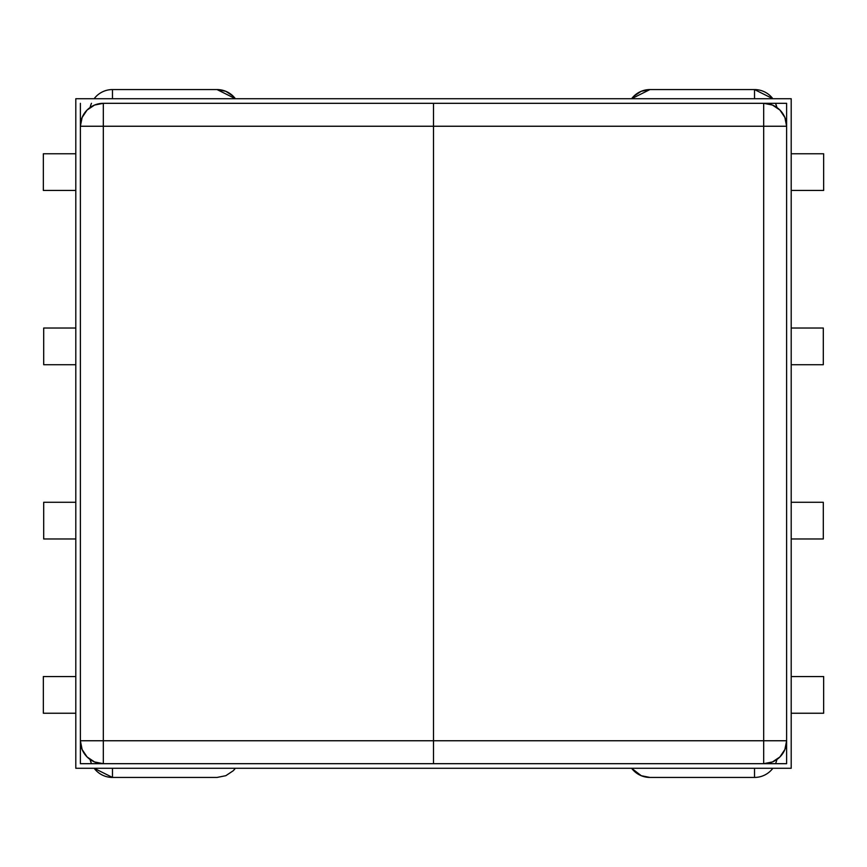<?xml version="1.0" encoding="UTF-8"?>
<svg xmlns="http://www.w3.org/2000/svg" width="867" height="867" viewBox="0 0 867 867"><rect width="100%" height="100%" fill="white"/><g stroke="black" fill="none" stroke-linecap="round" stroke-linejoin="round"><path stroke-width="1.3" d="M754.518 89.561L649.957 89.561L641.179 91.306L633.744 96.27L631.609 98.73L633.744 96.27L641.179 91.306L649.957 89.561A22.932 22.932 0 0 0 631.609 98.73L649.957 89.561L754.518 89.561L754.518 98.73L754.518 89.561A22.932 22.932 0 0 1 772.855 98.73L754.518 89.561M823.303 328.029L791.203 328.029L823.303 328.029L823.303 364.714L823.303 328.029M791.203 364.714L823.303 364.714L791.203 364.714M823.65 153.762L791.203 153.762L823.65 153.762L823.65 190.447L823.65 153.762M791.203 190.447L823.65 190.447L791.203 190.447M776.897 107.497L775.532 103.314A22.932 22.932 0 0 1 776.897 107.497M649.957 777.439L754.518 777.439A22.932 22.932 0 0 0 772.855 768.27A22.932 22.932 0 0 1 754.518 777.439L754.518 768.27L754.518 777.439L649.957 777.439L641.179 775.694L649.957 777.439A22.932 22.932 0 0 1 631.609 768.27L633.744 770.73L641.179 775.694L633.744 770.73L631.609 768.27L641.374 775.781M791.203 538.971L823.303 538.971L823.303 502.286L791.203 502.286L823.303 502.286L823.303 538.971L791.203 538.971M791.203 713.238L823.65 713.238L823.65 676.553L791.203 676.553L823.65 676.553L823.65 713.238L791.203 713.238M775.532 763.686A22.932 22.932 0 0 0 776.897 759.503A22.932 22.932 0 0 1 775.532 763.686M649.817 777.439L644.929 776.886M217.043 89.561L112.482 89.561A22.932 22.932 0 0 0 94.145 98.73A22.932 22.932 0 0 1 112.482 89.561L112.482 98.73L112.482 89.561L217.043 89.561L225.821 91.306L217.043 89.561L235.39 98.73L233.256 96.27L225.821 91.306L233.256 96.27L235.39 98.73A22.932 22.932 0 0 0 217.043 89.561M75.797 328.029L43.697 328.029L43.697 364.714L75.797 364.714L43.697 364.714L43.697 328.029L75.797 328.029M75.797 153.762L43.35 153.762L43.35 190.447L75.797 190.447L43.35 190.447L43.35 153.762L75.797 153.762M91.469 103.314A22.932 22.932 0 0 0 90.103 107.497A22.932 22.932 0 0 1 91.469 103.314M112.482 777.439L217.043 777.439L225.821 775.694L233.256 770.73L235.39 768.27L233.256 770.73L225.821 775.694L217.043 777.439L112.482 777.439L112.482 768.27L112.482 777.439A22.932 22.932 0 0 1 94.145 768.27L112.482 777.439M43.697 538.971L75.797 538.971L43.697 538.971L43.697 502.286L43.697 538.971M75.797 502.286L43.697 502.286L75.797 502.286M43.35 713.238L75.797 713.238L43.35 713.238L43.35 676.553L43.35 713.238M75.797 676.553L43.35 676.553L75.797 676.553M90.103 759.503L91.469 763.686A22.932 22.932 0 0 1 90.103 759.503M235.39 768.27L233.787 770.189M763.686 103.314L763.686 740.754L433.5 740.754L433.5 103.314L433.5 763.686L763.686 763.686L433.5 763.686L433.5 740.754L763.686 740.754L763.686 126.246L433.5 126.246L433.5 763.686L103.314 763.686L94.536 761.941L87.101 756.967L82.127 749.532L80.382 740.754L80.382 126.246L82.127 117.468L87.101 110.033L94.536 105.059L103.314 103.314L763.686 103.314L772.464 105.059L779.899 110.033L784.873 117.468L786.618 126.246L786.618 740.754L784.873 749.532L779.899 756.967L772.464 761.941L763.686 763.686A22.932 22.932 0 0 0 786.618 740.754L786.618 126.246A22.932 22.932 0 0 0 763.686 103.314L433.5 103.314L433.5 126.246L763.686 126.246L763.686 103.314A22.932 22.932 0 0 1 786.618 126.246L763.686 126.246L786.618 126.246M786.618 740.754L763.686 740.754L786.618 740.754A22.932 22.932 0 0 1 763.686 763.686L763.686 740.754L763.686 763.686L786.618 763.686L763.686 763.686M433.5 740.754L433.5 126.246L103.314 126.246L103.314 740.754L433.5 740.754L103.314 740.754L103.314 763.686L433.5 763.686L433.5 740.754M103.314 763.686A22.932 22.932 0 0 1 80.382 740.754A22.932 22.932 0 0 0 103.314 763.686L103.314 740.754L80.382 740.754L103.314 740.754L103.314 126.246L80.382 126.246L80.382 740.754M80.382 126.246A22.932 22.932 0 0 1 103.314 103.314A22.932 22.932 0 0 0 80.382 126.246L103.314 126.246L103.314 103.314L103.314 126.246L433.5 126.246L433.5 103.314L103.314 103.314M75.797 768.27L75.797 98.73L791.203 98.73L791.203 768.27L75.797 768.27L791.203 768.27L791.203 98.73L75.797 98.73L75.797 768.27M433.5 103.314L786.618 103.314L786.618 763.686L786.618 103.314L433.5 103.314M433.5 763.686L80.382 763.686L80.382 103.314L80.382 763.686L433.5 763.686"/></g></svg>
